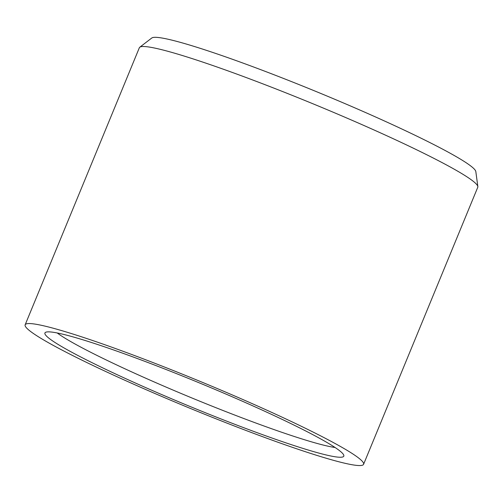 <?xml version="1.0" encoding="UTF-8"?>
<svg xmlns="http://www.w3.org/2000/svg" width="503" height="503" viewBox="0 0 503 503"><rect width="100%" height="100%" fill="white"/><g stroke="black" fill="none" stroke-linecap="round" stroke-linejoin="round"><path stroke-width="0.75" d="M292.318 447.299A183.029 14.361 22.4 0 1 114.225 375.433A183.029 14.361 22.4 0 1 25.15 324.806A183.029 14.361 22.4 0 1 96.419 341.807A183.029 14.361 22.4 0 1 274.512 413.673A183.029 14.361 22.4 0 1 363.587 464.3A183.029 14.361 22.4 0 1 292.318 447.299M363.587 464.3L477.775 187.254A183.029 14.361 -157.6 0 0 477.85 186.575A183.029 14.361 -157.6 0 0 385.292 135.068A183.029 14.361 -157.6 0 0 210.606 64.761A183.029 14.361 -157.6 0 0 139.765 47.225A183.029 14.361 -157.6 0 0 139.344 47.76L25.15 324.806M477.85 186.575L475.819 171.561A175.421 13.763 -157.6 0 0 387.109 122.191A175.421 13.763 -157.6 0 0 219.685 54.808A175.421 13.763 -157.6 0 0 151.787 38.002L139.765 47.225M107.868 347.975A161.633 12.682 22.4 0 1 262.132 410.064A161.633 12.682 22.4 0 1 343.87 455.555A161.633 12.682 22.4 0 1 280.869 441.131A161.633 12.682 22.4 0 1 120.619 376.301A161.633 12.682 22.4 0 1 45.301 332.489A161.633 12.682 22.4 0 1 107.868 347.975M57.223 332.973A156.879 12.311 -157.6 0 0 281.454 432.171A156.879 12.311 -157.6 0 0 335.073 447.494"/></g></svg>
